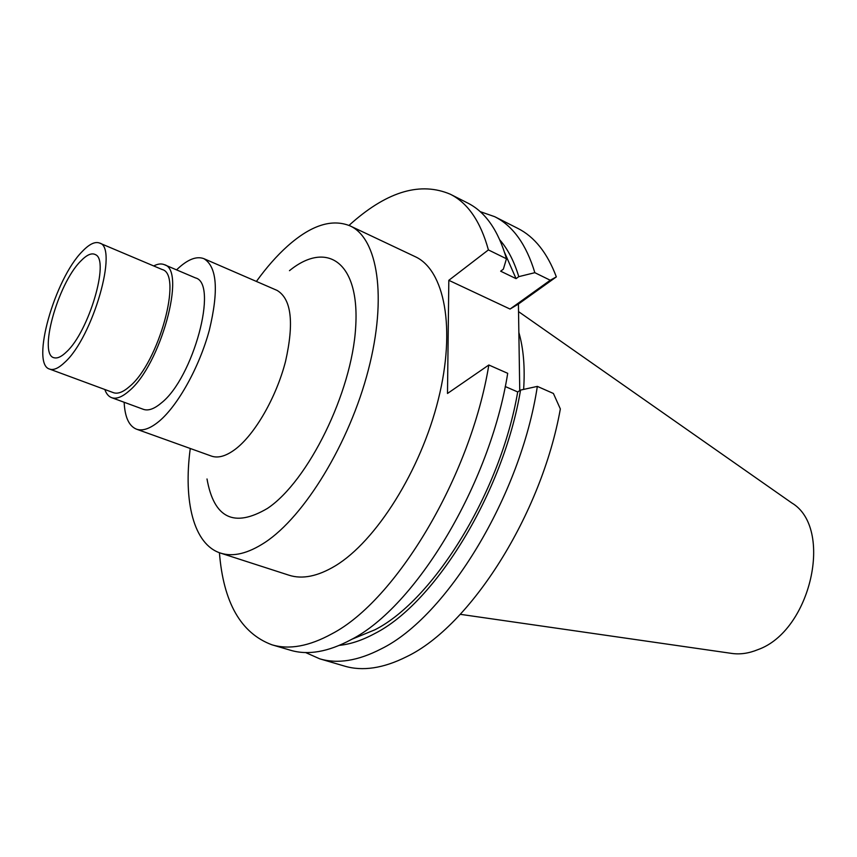 <?xml version="1.0" encoding="UTF-8"?>
<svg xmlns="http://www.w3.org/2000/svg" width="857" height="857" viewBox="0 0 857 857"><rect width="100%" height="100%" fill="white"/><g stroke="black" fill="none" stroke-linecap="round" stroke-linejoin="round"><path stroke-width="1.29" d="M731.492 653.377L732.167 653.473C740.394 654.577 748.943 653.313 757.802 649.681C811.065 631.073 834.011 527.837 791.761 502.93L791.204 502.534M523.627 389.399C525.095 367.514 523.509 348.531 518.86 332.452M519.749 390.61L518.421 304.042L556.343 276.886C547.355 252.922 534.479 236.736 517.724 228.337L494.714 216.692C512.957 225.841 526.337 244.502 534.843 272.687L518.774 276.65L516.053 278.643L500.649 271.187L503.359 269.162L506.455 258.771L488.404 249.912C480.595 221.588 467.89 203.013 450.279 194.207C420.905 181.748 388.36 191.068 352.634 222.177L349.003 225.402M319.693 658.808L344.428 666.071C362.64 671.492 383.39 668.353 406.689 656.666C469.904 626.542 541.41 515.068 560.349 408.939L553.408 393.47L537.339 386.389C520.66 496.182 446.315 617.158 381.183 648.888C358.076 660.833 337.583 664.143 319.693 658.808L305.595 652.541M488.833 364.996L507.708 373.32C490.086 484.237 415.452 607.131 351.027 639.697C328.167 651.941 307.974 655.455 290.459 650.238L271.894 644.785C289.163 649.938 309.141 646.285 331.841 633.848C395.795 600.746 470.611 476.631 488.833 364.996L447.493 393.47L448.822 280.314L510.044 309.056L518.421 304.042M271.894 644.785C240.881 633.194 223.388 602.503 219.424 552.722M448.822 280.314L488.404 249.912M220.495 553.086L288.959 575.197C302.275 579.493 317.711 576.386 335.28 565.866C375.977 541.356 420.766 470.525 438.366 399.255C456.149 327.92 444.397 269.805 415.088 256.618L350.042 225.873C377.691 238.246 387.375 296.876 368.317 370.031C349.442 443.101 304.503 516.514 264.931 542.46C247.855 553.601 233.05 557.146 220.495 553.086C193.639 544.538 183.194 501.313 190.265 448.479M505.212 386.518L517.703 391.949L520.542 390.085L537.339 386.389M351.627 639.354L374.991 629.756C433.899 599.825 500.638 491.897 517.703 391.949M520.542 390.085C503.509 492.25 435.099 603.114 374.863 633.494C362.382 640.254 350.567 644.207 339.436 645.353M480.145 211.615L494.714 216.692M556.343 276.886L550.248 280.239L534.843 272.687M550.248 280.239L510.044 309.056M506.455 258.771C498.378 230.49 485.405 211.883 467.547 202.948L450.279 194.207M499.899 240.024C507.922 249.258 514.211 261.471 518.774 276.65M516.053 278.643L504.687 252.74M256.404 281.439C266.42 267.545 276.757 255.804 287.416 246.216C310.93 225.262 331.809 218.471 350.042 225.873M207.008 478.967C213.961 518.249 234.132 528.051 267.513 508.372C308.177 481.227 351.938 392.388 355.666 327.278C359.951 261.824 326.753 240.217 289.473 270.673M136.434 429.153L211.454 456.095C218.139 458.42 226.109 456.128 235.354 449.207C254.915 434.424 276.329 397.305 285.552 361.333C294.24 322.553 291.401 298.911 277.057 290.394L203.923 258.685C217.057 266.731 218.846 290.598 209.301 330.299C199.327 367.16 177.892 405.65 159.038 421.344C150.125 428.693 142.594 431.296 136.434 429.153C128.957 426.079 124.865 417.113 124.147 402.265M176.563 269.869L177.045 269.398C187.544 259.414 196.499 255.847 203.923 258.685M111.614 397.659L143.398 409.335C148.25 411.049 154.185 408.96 161.202 403.069C193.361 378.173 218.717 283.196 195.439 277.893L164.276 264.652C186.74 269.537 160.527 365.5 128.957 391.071C122.058 397.102 116.284 399.298 111.614 397.659C108.582 396.502 106.311 393.781 104.811 389.485M153.714 265.949C157.752 263.849 161.266 263.41 164.276 264.652M49.588 369.078L113.413 392.667C117.763 394.199 123.14 392.142 129.557 386.507C158.77 362.725 182.959 274.079 162.166 269.526L99.498 243.024C118.705 246.784 92.899 337.23 64.832 362.286C58.651 368.21 53.573 370.481 49.588 369.078C30.509 364.171 54.666 278.996 82.208 251.53C89.182 244.181 94.945 241.342 99.498 243.024M80.697 261.117C57.515 284.01 37.633 356.266 54.623 357.851C57.826 358.451 61.768 356.469 66.45 351.927C88.817 331.734 109.9 260.121 95.481 254.668C91.731 252.59 86.803 254.743 80.697 261.117M732.167 653.473L460.284 614.319M791.761 502.93L518.539 311.616"/></g></svg>
